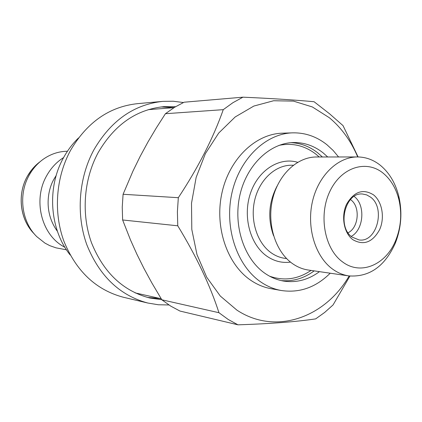 <?xml version="1.0" encoding="UTF-8"?>
<svg xmlns="http://www.w3.org/2000/svg" width="422" height="422" viewBox="0 0 422 422"><rect width="100%" height="100%" fill="white"/><g stroke="black" fill="none" stroke-linecap="round" stroke-linejoin="round"><path stroke-width="0.63" d="M373.507 194.858C362.994 188.397 354.011 191.53 346.557 204.269C340.839 216.344 343.888 233.123 352.903 239.722C363.6 245.752 372.494 242.428 379.573 229.747C385.017 217.91 382.242 201.705 373.507 194.858M370.548 197.127L366.718 194.911L362.551 194.02C345.18 191.915 336.645 226.872 352.154 237.138L359.122 239.944C376.772 242.814 385.94 207.983 370.548 197.127M348.055 232.77C358.779 227.774 360.536 206.664 350.798 199.806L350.445 199.537M342.675 261.988C360.931 275.861 386.357 264.547 395.883 239.949C401.048 226.809 402.05 213.353 398.896 199.585C396.084 188.428 390.914 179.688 383.376 173.358C366.56 159.268 341.198 167.101 329.877 191.393C318.288 215.484 324.597 249.207 342.675 261.988M332.847 269.289C337.843 272.844 343.165 275.049 348.815 275.904C369.297 277.338 384.785 266.467 395.272 243.294C401.29 227.98 402.461 212.292 398.785 196.241C395.509 183.227 389.469 172.999 380.655 165.556C373.739 159.943 366.085 157.074 357.698 156.947C337.89 156.715 318.23 175.626 312.385 201.821C306.441 227.975 315.466 256.966 332.847 269.289M357.698 156.947L316.606 156.989C297.262 156.773 278.151 174.724 272.507 199.564C266.767 224.367 275.598 251.897 292.573 263.666C297.452 267.063 302.653 269.178 308.171 270.011L348.815 275.904M327.709 156.973L323.062 152.817C314.316 145.928 304.615 142.499 293.965 142.53C270.059 142.705 246.575 164.907 239.838 195.407C232.981 225.865 244.248 259.403 265.343 273.598C271.088 277.486 277.18 279.976 283.621 281.073C296.413 282.983 308.361 279.844 319.47 271.647M292.372 132.861L282.555 133.183C255.653 133.716 229.315 158.793 221.914 193.07C214.371 227.294 227.31 264.773 251.132 280.53C257.378 284.692 263.982 287.403 270.95 288.674L281.163 290.489C299.446 293.221 315.798 287.461 330.22 273.208M338.576 156.963L333.074 150.39L326.923 144.725C316.743 136.628 305.412 132.666 292.931 132.84C265.839 133.373 239.274 158.804 231.794 193.577C224.177 228.297 237.206 266.303 261.202 282.255C267.495 286.464 274.147 289.212 281.163 290.489M357.719 156.947C350.998 140.995 341.556 127.929 329.382 117.749L312.333 106.945L293.454 101.116L273.63 100.747L253.849 106.054L235.175 116.968L218.696 133.072L205.403 153.592L196.14 177.435L191.509 203.235L191.804 229.484L196.99 254.63L206.706 277.228L220.295 296.044L236.906 310.128C275.392 335.564 325.014 317.792 349.158 275.951M228.207 319.465L237.982 324.824L179.946 311.046L170.641 306.055L161.832 299.789L218.949 312.713L228.207 319.465M349.943 276.051L333.053 304.948L324.66 312.454L315.661 318.884C295.986 321.807 270.091 323.79 237.982 324.824M242.956 97.176L232.875 102.72L223.259 109.662L165.424 113.708L174.534 107.32L184.103 102.214L242.956 97.176C271.293 98.442 295.004 99.961 314.084 101.728L329.524 113.761L343.039 125.635L358.099 156.947M165.424 113.708L156.367 127.845L147.916 142.082L140.12 156.467L132.993 171.031L123.087 194.278L122.243 207.133L122.628 219.973L130.498 239.954L136.892 254.218L143.986 268.487L151.767 282.777L161.832 299.789M123.087 194.278L178.321 197.696L177.393 211.76L177.767 225.802L122.628 219.973M178.321 197.696C198.182 167.639 213.163 138.295 223.259 109.662M218.949 312.713C210.203 285.509 196.478 256.539 177.767 225.802M351.231 236.389C363.875 229.784 365.679 204.749 354.105 196.409M67.441 151.245L67.346 151.25C58.7 151.366 50.661 154.035 43.223 159.263C37.489 163.398 32.816 168.705 29.192 175.188C18.088 194.568 21.554 221.845 36.788 236.647L44.954 243.114L49.859 245.688L56.068 247.862L66.465 249.803M160.497 298.591L147.32 297.389M161.784 299.704L149.799 298.011C123.103 291.038 103.701 272.707 91.595 243.014C81.14 214.445 83.609 179.719 98.004 152.912C114.299 124.817 136.322 109.393 164.084 106.639L175.541 106.708M168.932 304.964L158.313 304.758L147.758 303.017C119.774 295.484 99.471 276.078 86.842 244.797C75.944 214.703 78.624 178.19 93.79 150.021C110.844 120.681 133.848 104.466 162.808 101.375L173.194 101.233L183.428 102.525M147.758 303.017L123.198 297.204C95.947 289.872 76.182 271.198 63.896 241.184C53.288 212.313 55.852 177.345 70.558 150.343C87.08 122.216 109.446 106.645 137.646 103.638L161.942 101.454M70.179 254.988C49.675 229.473 46.663 187.637 63.532 157.707C67.652 150.206 72.653 143.617 78.534 137.941M160.951 106.945L174.054 107.621M277.101 186.044C268.724 202.075 267.537 218.617 273.54 235.676M293.301 165.234L291.824 165.224C275.561 164.881 259.509 179.582 254.73 199.996C249.866 220.379 257.167 243.13 271.383 252.957C275.592 255.88 280.092 257.673 284.871 258.343L286.601 258.575M297.658 162.296C279.243 156.752 258.011 170.256 250.367 193.534C242.56 216.729 250.225 244.829 267.068 256.318C274.39 261.281 282.197 263.207 290.494 262.104M322.376 156.984L317.74 152.848C309.722 146.545 300.844 143.148 291.111 142.662M319.196 156.984L316.015 154.252C304.832 145.601 292.478 142.641 278.963 145.374M281.21 280.593C293.005 281.632 304.004 278.399 314.195 270.882M269.574 276.183C284.011 281.242 297.837 279.322 311.046 270.428M27.467 176.132L27.34 176.359C16.912 194.553 20.129 220.11 34.414 234.062M40.206 161.626C35.063 165.413 30.832 170.214 27.525 176.027M57.429 231.346C43.028 211.617 48.155 188.792 54.032 179.033L56.21 175.431M64.919 247.35L62.73 246.084C41.066 233.545 33.006 199.395 46.631 175.8C50.925 168.088 56.58 162.016 63.601 157.58M135.077 292.873L161.193 298.75M398.896 199.585L398.785 196.241M395.883 239.949L395.272 243.294M148.175 109.673L174.001 107.647M31.961 231.367C19.612 216.966 17.603 193.445 27.288 176.417L31.824 169.655L37.099 164.126M164.084 106.639L163.277 106.703"/></g></svg>
